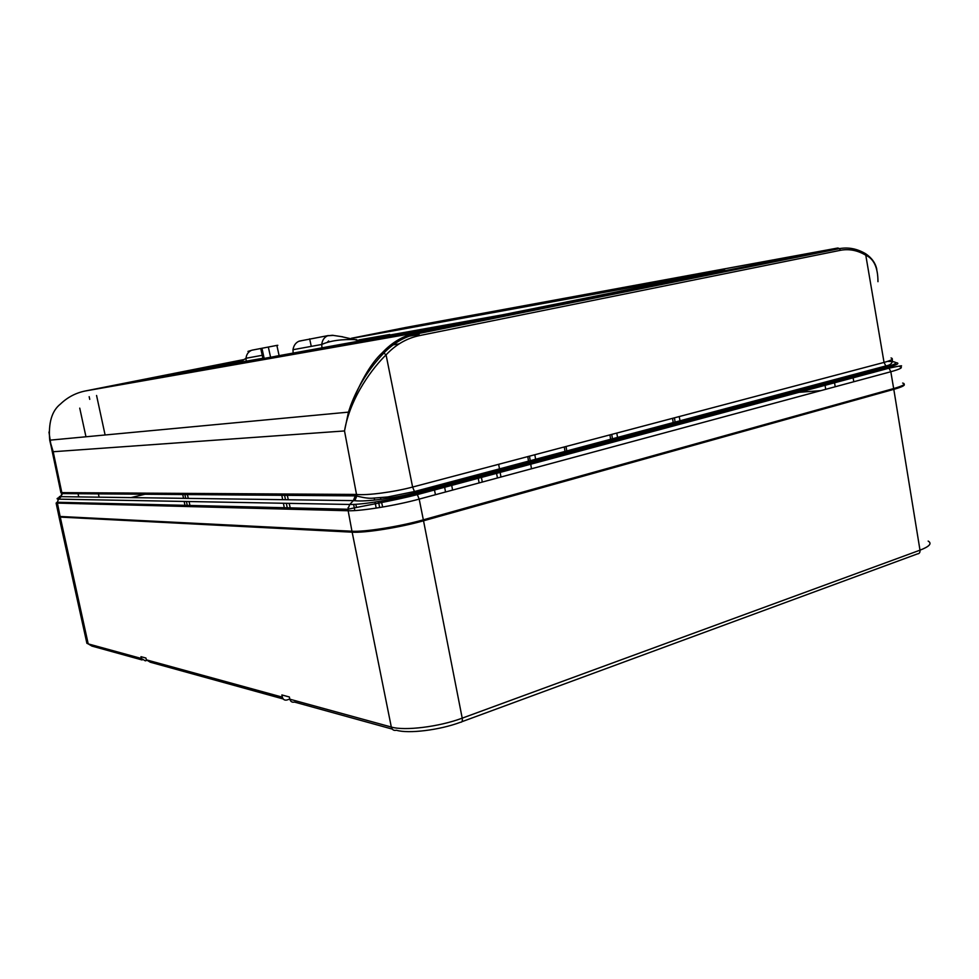 <?xml version="1.0" encoding="UTF-8"?>
<svg xmlns="http://www.w3.org/2000/svg" width="979" height="979" viewBox="0 0 979 979"><rect width="100%" height="100%" fill="white"/><g stroke="black" fill="none" stroke-linecap="round" stroke-linejoin="round"><path stroke-width="1.47" d="M289.796 699.043L286.957 699.997C284.62 700.511 283.078 699.557 282.331 697.146L281.879 694.955L289.368 696.987L289.833 699.202C290.592 701.637 292.134 702.604 294.495 702.078L392.261 729.098M146.532 660.482L145.333 660.849L141.368 658.475L140.976 656.689L145.932 658.035L146.324 659.834L150.313 662.22L283.2 698.957M58.887 516.153L60.257 517.096L352.159 532.184C364.922 533.065 399.873 527.522 423.528 520.791L893.803 389.348C901.83 387.06 905.269 385.396 904.119 384.331M790.298 393.509L790.481 394.598M680.185 421.937L679.242 416.564M616.782 433.073L617.773 438.604M617.957 439.595L618.165 440.783M534.803 454.745L535.868 460.473M536.051 461.501L536.284 462.724M785.721 394.733L785.88 395.834M731.815 409.149L731.986 410.274M674.445 417.825L675.253 423.258M675.388 424.237L675.559 425.4M672.573 418.327L673.319 423.772M673.454 424.751L673.613 425.926M611.765 434.395L612.609 439.975M612.756 440.991L612.94 442.19M609.966 434.872L610.749 440.477M610.896 441.492L611.067 442.692M566.927 452.176L566.058 446.485M564.32 446.938L565.128 452.653M565.275 453.681L565.458 454.917M531.45 468.794L530.557 462.969M530.398 461.929L529.504 456.141M527.803 456.593L528.648 462.394M528.795 463.446L528.978 464.682M376.193 508.101L375.006 502.08M374.627 500.085L374.247 498.14M284.571 509.092L283.396 503.255M282.674 499.669L281.524 493.93M182.498 493.343L183.526 498.323M184.174 501.444L185.215 506.522M382.667 507.049L381.284 501.064M380.892 499.351L380.525 497.76M378.408 501.542L379.693 507.55M286.957 493.967L288.315 499.743M289.16 503.353L290.53 509.251M303.074 509.569L307.969 508.297M308.373 509.716L313.292 508.419M355.805 504.283L356.515 507.44M348.071 507.636L348.365 509.141M354.814 510.573L353.627 504.405M287.569 509.178L286.296 503.304M285.513 499.706L284.265 493.942M187.099 493.367L188.298 498.397M189.045 501.529L190.256 506.657M187.54 506.584L186.414 501.481M185.716 498.36L184.615 493.355M571.76 451.955L571.969 453.167M579.115 449.985L579.335 451.184M586.776 447.941L587.008 449.141M399.175 343.849L390.229 345.33M80.168 503.806L79.96 502.802M78.724 496.916L78.051 493.722M902.638 383.07C906.358 383.939 903.372 385.763 893.668 388.553L423.344 519.825C399.677 526.531 364.726 532.087 351.963 531.218L60.123 516.471L57.223 502.251L58.581 499.155L349.748 504.466L353.382 500.624L354.851 500.71L356.809 496.01L344.51 430.944L348.451 412.135C359.171 383.352 370.478 363.539 382.361 352.673C392.298 342.075 403.874 335.405 417.078 332.676L837.853 248.005L406.273 327.378L351.351 338.269M58.752 515.529L60.123 516.471M793.088 392.763L820.806 390.645M130.953 497.613L144.965 494.248M60.882 492.596L61.836 492.67L53.196 451.735L344.51 430.944C350.335 396.544 373.721 366.758 386.069 354.875L383.841 353.04C393.888 342.687 405.465 336.189 418.547 333.533L417.078 332.676L85.197 391C75.775 392.922 67.527 397.266 60.453 404.033C51.838 410.825 48.265 422.879 49.721 440.183L348.451 412.135L350.604 405.759C357.812 386.326 368.887 368.753 383.841 353.04L382.361 352.673M61.224 495.974C58.862 496.708 58.654 496.953 60.612 496.708L61.934 493.587L60.918 492.767L51.165 446.461L53.196 451.735L49.721 440.183L51.165 446.461L48.962 432.057M403.299 337.217L419.073 334.475M273.998 356.637L454.55 324.538M262.776 358.632L144.513 379.607M145.051 379.448L240.638 361.679M183.33 371.91L240.834 361.52M506.596 314.1L379.362 336.911M352.171 338.33L720.581 271.097M275.27 356.344L502.178 314.993M299.537 341.059L298.791 341.304C295.646 342.748 293.7 345.55 292.978 349.711L293.125 352.893M302.499 340.496L298.791 341.304M359.721 340.753L341.377 336.617L332.419 335.283L327.537 335.797L333.398 335.369M358.265 341.022L356.589 339.64C341.879 339.04 330.266 340.655 321.748 344.461L321.748 344.461C322.213 340.3 324.135 337.412 327.537 335.797M276.69 345.538L277.816 345.293M262.898 358.265L239.941 362.291L246.01 358.253C246.439 354.471 248.25 351.853 251.419 350.372L247.968 351.412L251.419 350.372M379.338 336.764L389.777 334.475L358.95 339.909M351.963 531.218L347.875 509.251C360.407 506.437 394.133 500.624 417.335 494.603L415.414 492.633C395.381 498.078 365.779 502.043 354.851 500.71M61.09 496.794C56.806 498.274 55.974 499.057 58.581 499.155L61.212 496.671L353.382 500.624L355.255 495.876L356.809 496.01C363.723 497.809 369.022 498.531 372.705 498.189L387.745 496.965L414.46 491.531L412.612 487.052C394.158 492.021 366.941 495.631 356.699 494.444L62.485 492.633L62.57 493.6L61.836 492.67L62.485 492.633M891.061 357.959C894.011 358.84 891.661 360.333 884.037 362.414L412.612 487.052L386.069 354.875C395.614 344.681 406.726 338.257 419.404 335.613L840.361 250.318C849.038 248.666 857.506 250.294 865.791 255.225L865.717 253.794L864.543 253.12M892.224 359.146C893.007 362.768 890.866 365.045 885.824 365.95L886.484 366.856L415.414 492.633L414.46 491.531L885.824 365.95L884.037 362.414L865.791 255.225C873.892 258.823 877.955 267.634 877.967 281.683M886.472 366.782L886.876 366.758C898.441 363.405 898.685 361.618 887.623 361.373M355.12 494.371L355.255 495.876L62.57 493.6L60.612 496.708M853.798 381.737L852.942 376.756M852.795 375.863L852.611 374.798M89.75 399.359L89.175 396.666M352.159 532.184L391.319 727.042C392.138 729.796 393.827 730.86 396.385 730.236C408.439 733.932 439.755 730.089 460.485 722.245C462.039 722.355 462.614 720.997 462.21 718.158L919.991 550.174C929.512 546.502 932.241 543.48 928.165 541.081M893.803 389.348L919.991 550.174C920.174 552.511 919.318 553.759 917.433 553.906L461.855 721.731M141.368 658.475L88.208 643.888L91.904 646.079L142.102 659.956M282.331 697.146L146.324 659.834M423.528 520.791L462.21 718.158C439.265 726.797 404.547 731.08 391.319 727.042L289.833 699.202M86.58 641.845L86.898 643.313L88.208 643.888L60.257 517.096M498.654 464.303L499.718 470.116M499.902 471.168L500.979 477.018M479.147 482.916L477.985 477.03M477.776 475.978L477.532 474.729M451.478 484.128L452.592 490.087M444.417 486.012L445.531 491.996M434.235 488.729L435.435 494.725M423.344 519.825L419.183 499.106C395.54 505.605 360.688 511.258 348.01 510.744L56.121 503.084L57.223 502.251L347.875 509.251L349.748 504.466C361.655 504.846 394.231 499.523 416.381 493.514L887.965 367.382C897.621 364.726 900.215 363.136 895.773 362.622M85.197 391L241.556 360.015M242.107 359.917L243.49 359.636M351.84 338.367L723.102 270.485C726.21 269.923 726.088 269.984 722.722 270.657L446.913 325.983L139.85 380.427L241.483 360.235M241.47 360.272L183.673 371.739M719.944 271.134L506.021 314.124M501.982 315.018L455.443 324.367M321.956 347.765L321.748 344.473L292.978 349.711M299.28 341.108L328.369 335.54M341.377 336.617L342.601 336.776M328.65 340.925L327.108 342.503M277.241 345.33L251.921 350.188M246.194 361.227L246.01 358.253L262.237 355.304M262.066 348.867L264.171 358.387M268.466 347.655L270.583 357.249M279.113 355.622L276.984 345.93M378.335 337.094L378.212 336.458M886.436 367.798L886.619 368.838M893.668 388.553L890.817 371.739C900.509 369.046 903.507 367.358 899.823 366.648C904.143 365.143 900.545 365.656 889.03 368.19L886.876 366.758M419.183 499.106L890.817 371.739L889.03 368.19L417.335 494.603L419.183 499.106M840.361 250.318L839.529 248.617L418.547 333.533L419.404 335.613M876.792 269.311C875.483 263.106 871.799 257.93 865.717 253.794C857.237 248.739 848.512 247.014 839.529 248.617L837.853 248.005M834.365 381.724L835.209 386.754M100.666 504.332L100.445 503.292M99.112 497.185L98.402 493.881M85.968 436.781L79.74 408.133M481.215 476.173L482.292 482.072M496.304 472.135L497.467 477.972M59.021 516.912L86.874 643.203M309.645 338.856L311.273 346.37M262.972 358.595L260.867 349.087M56.121 503.084L58.911 516.3M825.725 389.312L824.881 384.257M824.734 383.352L824.551 382.275M96.566 395.467L105.108 434.982"/></g></svg>
